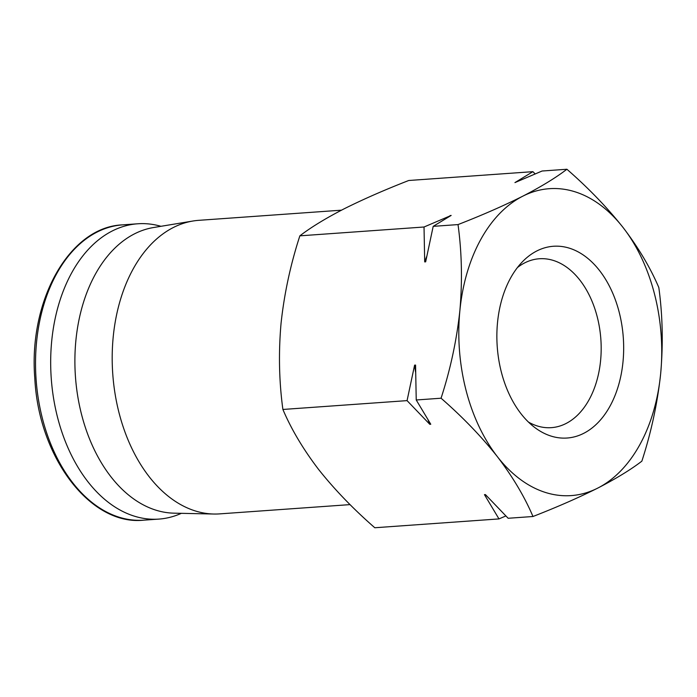 <?xml version="1.0" encoding="UTF-8"?>
<svg xmlns="http://www.w3.org/2000/svg" width="697" height="697" viewBox="0 0 697 697"><rect width="100%" height="100%" fill="white"/><g stroke="black" fill="none" stroke-linecap="round" stroke-linejoin="round"><path stroke-width="1.05" d="M641.859 461.161C630.741 469.691 616.043 478.665 597.747 488.1C578.832 497.58 557.243 507.041 532.978 516.503C524.562 496.717 512.687 476.757 497.344 456.622C481.427 436.54 462.66 417.067 441.062 398.214C450.428 369.393 456.692 340.214 459.872 310.662C462.451 281.179 461.841 252.488 458.025 224.582C482.298 215.129 503.887 205.659 522.794 196.179C541.09 186.744 555.797 177.77 566.905 169.249C588.503 188.094 607.27 207.567 623.188 227.658C638.513 247.783 650.388 267.744 658.822 287.539C662.647 315.419 663.256 344.109 660.669 373.618C657.489 403.145 651.216 432.332 641.859 461.161M660.669 373.618A153.845 101.135 -94.1 0 1 597.747 488.1A153.845 101.135 -94.1 0 1 497.344 456.622A153.845 101.135 -94.1 0 1 459.872 310.662A153.845 101.135 -94.1 0 1 522.794 196.179A153.845 101.135 -94.1 0 1 623.188 227.658A153.845 101.135 -94.1 0 1 660.669 373.618M535.209 173.98L532.909 171.662L408.738 180.497C384.465 189.959 362.876 199.429 343.969 208.9C325.665 218.335 310.967 227.318 299.858 235.839C290.492 264.651 284.219 293.838 281.048 323.382C278.46 352.865 279.079 381.564 282.895 409.461C291.302 429.247 303.178 449.208 318.52 469.342C334.438 489.425 353.205 508.888 374.803 527.751L498.982 518.917L505.848 515.954M501.352 372.085A96.125 63.192 -94.1 0 1 522.628 261.567A96.125 63.192 -94.1 0 1 604.107 276.979A96.125 63.192 -94.1 0 1 612.89 400.444A96.125 63.192 -94.1 0 1 534.416 427.235A96.125 63.192 -94.1 0 1 501.352 372.085M350.068 504.611L219.677 513.881A147.145 96.735 -94.1 0 1 213.779 514.029A147.145 96.735 -94.1 0 1 112.757 373.967A147.145 96.735 -94.1 0 1 192.938 221.019A147.145 96.735 -94.1 0 1 198.802 220.33L341.469 210.18M213.779 514.029L173.928 513.166A143.451 94.304 -94.1 0 1 75.442 376.624A143.451 94.304 -94.1 0 1 153.61 227.518L192.938 221.019M181.359 513.323A148.025 97.31 -94.1 0 1 158.811 519.099A148.025 97.31 -94.1 0 1 51.247 378.34A148.025 97.31 -94.1 0 1 137.806 223.781A148.025 97.31 -94.1 0 1 160.946 226.307M517.462 267.517A84.668 55.655 -94.1 0 1 537.831 258.892A84.668 55.655 -94.1 0 1 600.858 339.256A84.668 55.655 -94.1 0 1 549.837 427.731A84.668 55.655 -94.1 0 1 528.448 422.068M486.767 496.055A162.654 106.929 -94.1 0 1 484.45 494.643L485.408 494.582L508.148 518.272L532.978 516.503M282.895 409.461L407.065 400.627L429.796 424.316L430.763 424.246L416.231 399.982L441.062 398.214M484.45 494.643L498.982 518.917M299.858 235.839L424.029 227.004L424.691 261.906L425.658 261.845L433.194 226.351L458.025 224.582M416.231 399.982L415.569 365.071L414.602 365.141L407.065 400.627M532.909 171.662L514.935 182.597L542.074 171.018L566.905 169.249M433.194 226.351L451.168 215.425L424.029 227.004M424.691 261.906A162.654 106.929 -94.1 0 1 426.66 256.574M449.417 216.445A162.654 106.929 -94.1 0 1 450.201 215.495M429.796 424.316A162.654 106.929 -94.1 0 1 428.097 420.012M415.56 372.102A162.654 106.929 -94.1 0 1 414.602 365.141M158.811 519.099L143.66 520.171A148.025 97.31 -94.1 0 1 36.096 379.421A148.025 97.31 -94.1 0 1 122.655 224.861L137.806 223.781M143.66 520.171C90.505 525.904 38.692 457.607 34.806 378.358C28.35 300.102 69.796 226.734 122.655 224.861"/></g></svg>
